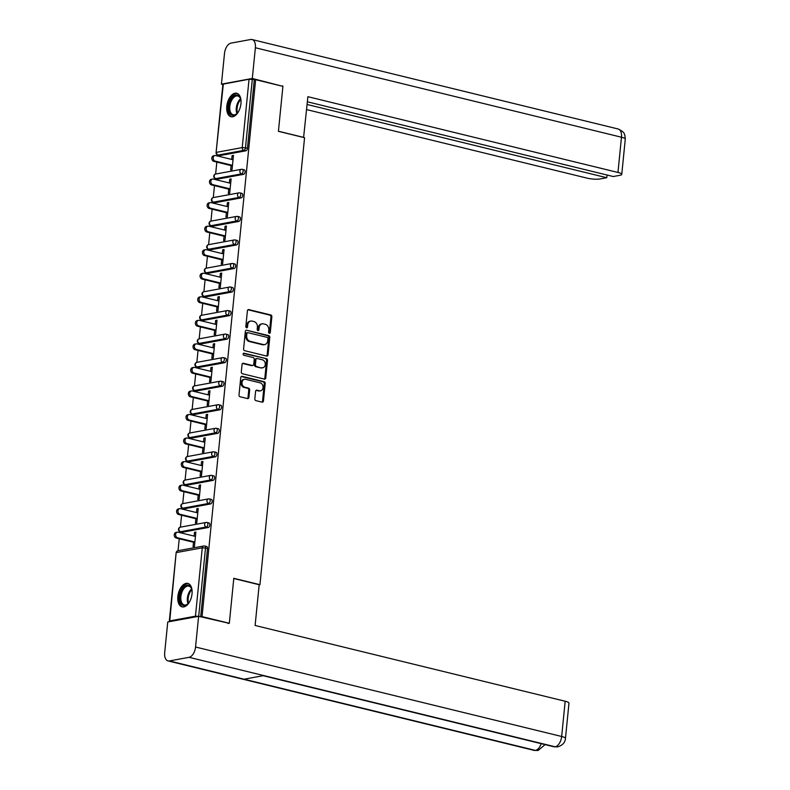 <?xml version="1.0" encoding="UTF-8"?>
<svg xmlns="http://www.w3.org/2000/svg" width="790" height="790" viewBox="0 0 790 790"><rect width="100%" height="100%" fill="white"/><g stroke="black" fill="none" stroke-linecap="round" stroke-linejoin="round"><path stroke-width="1.19" d="M269.331 333.311A1.067 0.849 79.6 0 0 270.289 332.481L271.859 316.741A1.521 1.225 79.6 0 0 270.782 314.963L248.781 309.591A1.521 1.225 79.6 0 0 247.408 310.766L245.838 326.507A1.067 0.849 79.6 0 0 247.556 326.932L247.754 324.887A4.868 3.901 79.6 0 1 250.786 321.066A4.868 3.901 79.6 0 1 252.138 321.105L253.975 321.56A4.868 3.901 79.6 0 1 257.412 327.248L257.204 329.292A1.067 0.849 79.6 0 0 258.923 329.707L259.12 327.672A4.868 3.901 79.6 0 1 262.152 323.841A4.868 3.901 79.6 0 1 263.505 323.88L265.341 324.334A4.868 3.901 79.6 0 1 268.778 330.032L268.58 332.067A1.067 0.849 79.6 0 0 269.331 333.311M269.143 333.242A1.067 0.849 79.6 0 0 269.38 332.649L270.95 316.909A1.521 1.225 79.6 0 0 269.874 315.131L247.932 309.769M246.401 327.682A1.067 0.849 79.6 0 0 246.648 327.1L246.845 325.055L247.754 324.887M257.767 330.457A1.067 0.849 79.6 0 0 258.014 329.874L258.212 327.84L259.12 327.672M192.029 593.843A12.077 6.774 -76.3 0 0 187.813 583.415A12.077 6.774 -76.3 0 0 177.859 596.45A12.077 6.774 -76.3 0 0 182.075 606.878A12.077 6.774 -76.3 0 0 192.029 593.843M240.95 103.688A12.077 6.774 -76.3 0 0 236.733 93.26A12.077 6.774 -76.3 0 0 226.789 106.294A12.077 6.774 -76.3 0 0 231.006 116.732A12.077 6.774 -76.3 0 0 240.95 103.688M254.834 398.851A1.521 1.225 79.6 0 0 255.911 400.629L262.082 402.14A1.521 1.225 79.6 0 0 263.455 400.955L265.193 383.476A1.521 1.225 79.6 0 0 264.127 381.698L242.125 376.317A1.521 1.225 79.6 0 0 240.753 377.501L239.005 394.98A1.521 1.225 79.6 0 0 240.081 396.758L247.537 398.585A1.521 1.225 79.6 0 0 248.909 397.4L249.65 389.924A1.521 1.225 79.6 0 0 248.583 388.137L244.88 387.238A4.069 3.269 79.6 0 1 241.987 383.17A4.069 3.269 79.6 0 1 244.544 379.279A4.069 3.269 79.6 0 1 245.67 379.309L260.157 382.854A4.069 3.269 79.6 0 1 263.05 386.922A4.069 3.269 79.6 0 1 260.493 390.813A4.069 3.269 79.6 0 1 259.367 390.774L256.947 390.191A1.521 1.225 79.6 0 0 255.585 391.366L254.834 398.851M255.634 79.681L282.909 86.347L278.416 131.318L304.565 137.707L259.95 584.699L233.8 578.31L229.317 623.28L202.042 616.615L255.634 79.681L252.286 79.444L245.463 147.809L247.448 148.293L254.271 79.938M266.684 356.073A1.521 1.225 79.6 0 0 268.047 354.888L269.795 337.409A1.521 1.225 79.6 0 0 268.719 335.632L246.717 330.25A1.521 1.225 79.6 0 0 245.344 331.435L243.606 348.913A1.521 1.225 79.6 0 0 244.683 350.691L266.684 356.073M267.494 360.447L265.756 377.926A1.521 1.225 79.6 0 1 264.383 379.101L242.382 373.729A1.521 1.225 79.6 0 1 241.306 371.952L242.056 364.466A1.521 1.225 79.6 0 1 243.419 363.281L252.346 365.464A1.521 1.225 79.6 0 0 253.718 364.279L254.212 359.322A1.521 1.225 79.6 0 0 253.136 357.544L243.843 355.273A1.067 0.849 79.6 0 1 244.051 353.199L266.418 358.66A1.521 1.225 79.6 0 1 267.494 360.447L266.585 360.605L264.848 378.084L265.756 377.926M259.169 584.847L259.95 584.699M223.353 83.967L216.085 152.559L222.908 84.194L249.048 79.237L252.286 79.444M229.317 623.28L228.093 623.508M202.042 616.615L200.828 616.842M198.468 616.328L195.456 616.18L169.761 620.9L169.317 621.128L170.067 621.552M195.456 616.18L202.28 547.816L176.585 552.536A2.321 1.866 -100.4 0 1 178.036 550.709L179.241 538.78M179.853 532.628L179.952 531.621M180.397 527.167L181.591 515.238M182.204 509.086L182.302 508.079M211.068 499.408A2.321 1.304 103.7 0 1 211.394 499.418A2.321 1.304 103.7 0 1 212.204 501.423A2.321 1.304 103.7 0 1 210.614 503.941L208.619 503.447L182.925 508.177A2.321 1.866 79.6 0 1 181.285 505.452A2.321 1.866 -100.4 0 1 182.737 503.625L183.942 491.696M184.554 485.544L184.653 484.537M185.097 480.083L186.292 468.154M186.904 462.002L187.003 460.995M215.769 452.324A2.321 1.304 103.7 0 1 216.095 452.334A2.321 1.304 103.7 0 1 216.904 454.339A2.321 1.304 103.7 0 1 215.315 456.857L213.32 456.363L187.625 461.093A2.321 1.866 79.6 0 1 185.986 458.368A2.321 1.866 -100.4 0 1 187.428 456.541L188.642 444.612M189.254 438.46L189.353 437.453M218.119 428.782A2.321 1.304 103.7 0 1 218.445 428.792A2.321 1.304 103.7 0 1 219.255 430.797A2.321 1.304 103.7 0 1 217.665 433.315L215.67 432.821L189.975 437.551A2.321 1.866 79.6 0 1 188.336 434.826A2.321 1.866 -100.4 0 1 189.778 432.999L190.992 421.07M191.605 414.918L191.703 413.911M192.148 409.457L193.333 397.528M193.955 391.376L194.054 390.369M222.82 381.698A2.321 1.304 103.7 0 1 223.145 381.708A2.321 1.304 103.7 0 1 223.955 383.713A2.321 1.304 103.7 0 1 222.365 386.231L220.37 385.737L194.676 390.467A2.321 1.866 79.6 0 1 193.036 387.752A2.321 1.866 -100.4 0 1 194.478 385.915L195.683 373.986M196.305 367.834L196.404 366.827M196.848 362.373L198.033 350.444M198.655 344.292L198.754 343.285M227.52 334.614A2.321 1.304 103.7 0 1 227.846 334.624A2.321 1.304 103.7 0 1 228.656 336.629A2.321 1.304 103.7 0 1 227.066 339.147L225.071 338.653L199.376 343.383A2.321 1.866 79.6 0 1 197.737 340.668A2.321 1.866 -100.4 0 1 199.179 338.831L200.383 326.902M201.006 320.75L201.104 319.743M229.87 311.072A2.321 1.304 103.7 0 1 230.196 311.082A2.321 1.304 103.7 0 1 231.006 313.087A2.321 1.304 103.7 0 1 229.416 315.605L227.421 315.111L201.727 319.841A2.321 1.866 79.6 0 1 200.087 317.126A2.321 1.866 -100.4 0 1 201.529 315.289L202.734 303.36M203.346 297.208L203.455 296.201M203.899 291.747L205.084 279.818M205.696 273.666L205.805 272.659M234.561 263.988A2.321 1.304 103.7 0 1 234.887 263.998A2.321 1.304 103.7 0 1 235.706 266.003A2.321 1.304 103.7 0 1 234.117 268.521L232.122 268.027L206.427 272.757A2.321 1.866 79.6 0 1 204.778 270.042A2.321 1.866 -100.4 0 1 206.23 268.205L207.434 256.276M208.047 250.124L208.155 249.117M208.6 244.663L209.785 232.734M210.397 226.582L210.505 225.575M210.95 221.121L212.135 209.192M212.747 203.04L212.846 202.033M241.612 193.362A2.321 1.304 103.7 0 1 241.938 193.372A2.321 1.304 103.7 0 1 242.747 195.377A2.321 1.304 103.7 0 1 241.167 197.895L239.173 197.411L213.478 202.131A2.321 1.866 79.6 0 1 211.829 199.416A2.321 1.866 -100.4 0 1 213.28 197.589L214.485 185.65M215.097 179.498L215.196 178.491M243.962 169.82A2.321 1.304 103.7 0 1 244.288 169.83A2.321 1.304 103.7 0 1 245.097 171.835A2.321 1.304 103.7 0 1 243.518 174.353L241.523 173.869L215.828 178.589A2.321 1.866 79.6 0 1 214.179 175.874A2.321 1.866 -100.4 0 1 215.631 174.047L216.835 162.108M217.447 155.956L217.546 154.949M233.406 155.956L232.102 155.64L233.465 155.383L232.033 169.722L230.67 169.969L231.105 165.594M232.102 155.64L231.717 159.442M206.368 546.492A2.321 1.304 103.7 0 1 206.694 546.502A2.321 1.304 103.7 0 1 207.503 548.507L205.509 548.023L198.695 616.319M200.69 616.812L207.503 548.507M247.448 148.293A2.321 1.304 103.7 0 1 245.858 150.811L220.163 155.531A2.321 1.304 103.7 0 1 219.837 155.531A2.321 1.304 103.7 0 1 219.551 155.383M208.718 522.95A2.321 1.304 103.7 0 1 209.044 522.96A2.321 1.304 103.7 0 1 209.854 524.965A2.321 1.304 103.7 0 1 208.264 527.483L182.569 532.203A2.321 1.304 103.7 0 1 182.243 532.193A2.321 1.304 103.7 0 1 181.947 532.055M210.614 503.941L184.919 508.661A2.321 1.304 103.7 0 1 184.593 508.651A2.321 1.304 103.7 0 1 184.297 508.513M213.419 475.866A2.321 1.304 103.7 0 1 213.744 475.876A2.321 1.304 103.7 0 1 214.554 477.881A2.321 1.304 103.7 0 1 212.964 480.399L187.269 485.119A2.321 1.304 103.7 0 1 186.944 485.109A2.321 1.304 103.7 0 1 186.647 484.971M215.315 456.857L189.62 461.577A2.321 1.304 103.7 0 1 189.294 461.577A2.321 1.304 103.7 0 1 188.998 461.429M217.665 433.315L191.97 438.035A2.321 1.304 103.7 0 1 191.644 438.035A2.321 1.304 103.7 0 1 191.348 437.887M220.469 405.24A2.321 1.304 103.7 0 1 220.795 405.25A2.321 1.304 103.7 0 1 221.605 407.255A2.321 1.304 103.7 0 1 220.015 409.773L194.32 414.493A2.321 1.304 103.7 0 1 193.994 414.493A2.321 1.304 103.7 0 1 193.698 414.345M222.365 386.231L196.671 390.951A2.321 1.304 103.7 0 1 196.345 390.951A2.321 1.304 103.7 0 1 196.048 390.803M225.17 358.156A2.321 1.304 103.7 0 1 225.496 358.166A2.321 1.304 103.7 0 1 226.305 360.171A2.321 1.304 103.7 0 1 224.716 362.689L199.021 367.409A2.321 1.304 103.7 0 1 198.695 367.409A2.321 1.304 103.7 0 1 198.399 367.261M227.066 339.147L201.371 343.867A2.321 1.304 103.7 0 1 201.045 343.867A2.321 1.304 103.7 0 1 200.749 343.719M229.416 315.605L203.721 320.325A2.321 1.304 103.7 0 1 203.395 320.325A2.321 1.304 103.7 0 1 203.099 320.177M232.221 287.53A2.321 1.304 103.7 0 1 232.536 287.54A2.321 1.304 103.7 0 1 233.356 289.545A2.321 1.304 103.7 0 1 231.766 292.063L206.072 296.783A2.321 1.304 103.7 0 1 205.746 296.783A2.321 1.304 103.7 0 1 205.449 296.635M234.117 268.521L208.412 273.241A2.321 1.304 103.7 0 1 208.096 273.241A2.321 1.304 103.7 0 1 207.8 273.093M236.911 240.446A2.321 1.304 103.7 0 1 237.237 240.456A2.321 1.304 103.7 0 1 238.047 242.461A2.321 1.304 103.7 0 1 236.467 244.979L210.762 249.699A2.321 1.304 103.7 0 1 210.436 249.699A2.321 1.304 103.7 0 1 210.15 249.551M239.261 216.904A2.321 1.304 103.7 0 1 239.587 216.914A2.321 1.304 103.7 0 1 240.397 218.919A2.321 1.304 103.7 0 1 238.817 221.437L213.112 226.157A2.321 1.304 103.7 0 1 212.786 226.157A2.321 1.304 103.7 0 1 212.5 226.009M241.167 197.895L215.463 202.615A2.321 1.304 103.7 0 1 215.137 202.615A2.321 1.304 103.7 0 1 214.85 202.467M243.518 174.353L217.813 179.073A2.321 1.304 103.7 0 1 217.487 179.073A2.321 1.304 103.7 0 1 217.201 178.925M228.754 189.136L228.32 193.511L229.683 193.264L231.114 178.925L229.752 179.182L229.367 182.984M226.404 212.678L225.97 217.053L227.332 216.806L228.764 202.467L227.401 202.724L227.016 206.526M224.054 236.22L223.619 240.595L224.982 240.348L226.414 226.009L225.051 226.266L224.666 230.068M221.704 259.762L221.269 264.137L222.632 263.89L224.064 249.551L222.701 249.808L222.316 253.61M219.353 283.304L218.919 287.678L220.282 287.432L221.714 273.093L220.351 273.35L219.976 277.152M217.003 306.846L216.569 311.221L217.931 310.974L219.363 296.635L218 296.892L217.625 300.694M214.653 330.388L214.218 334.762L215.581 334.516L217.013 320.177L215.65 320.434L215.275 324.236M212.303 353.93L211.868 358.305L213.231 358.058L214.663 343.719L213.3 343.976L212.925 347.778M209.962 377.472L209.518 381.847L210.881 381.6L212.312 367.261L210.95 367.518L210.575 371.32M207.612 401.014L207.168 405.389L208.53 405.142L209.962 390.803L208.6 391.06L208.224 394.862M205.262 424.556L204.817 428.931L206.18 428.684L207.612 414.345L206.249 414.602L205.874 418.404M202.911 448.098L202.467 452.473L203.83 452.226L205.262 437.887L203.899 438.144L203.524 441.946M200.561 471.64L200.117 476.015L201.48 475.768L202.911 461.429L201.549 461.686L201.174 465.488M198.211 495.182L197.776 499.557L199.129 499.31L200.561 484.971L199.198 485.218L198.823 489.03M195.861 518.724L195.426 523.099L196.779 522.852L198.211 508.513L196.848 508.76L196.473 512.572M193.511 542.266L193.076 546.64L194.439 546.394L195.861 532.055L194.508 532.302L194.123 536.114M229.752 179.182L231.055 179.498M227.401 202.724L228.705 203.04M225.051 226.266L226.355 226.582M222.701 249.808L224.005 250.124M220.351 273.35L221.654 273.666M218 296.892L219.304 297.208M215.65 320.434L216.954 320.75M213.3 343.976L214.603 344.292M210.95 367.518L212.253 367.834M208.6 391.06L209.903 391.376M206.249 414.602L207.553 414.918M203.899 438.144L205.203 438.46M201.549 461.686L202.862 462.002M199.198 485.218L200.512 485.544M196.848 508.76L198.162 509.086M194.508 532.302L195.811 532.628M262.152 323.841L261.243 324.009A4.868 3.901 79.6 0 0 258.212 327.84M250.786 321.066L249.877 321.234A4.868 3.901 79.6 0 0 246.845 325.055M266.625 356.053A1.521 1.225 79.6 0 0 267.139 355.056L268.886 337.577A1.521 1.225 79.6 0 0 267.81 335.799L246.717 330.25M267.919 338.624A1.067 0.849 79.6 0 0 267.168 337.37L247.853 332.659A1.067 0.849 79.6 0 0 246.895 333.479L246.687 335.632A4.868 3.901 79.6 0 0 250.124 341.329L263.327 344.549A4.868 3.901 79.6 0 0 264.68 344.598A4.868 3.901 79.6 0 0 267.711 340.767L267.919 338.624M246.944 332.817A1.067 0.849 79.6 0 0 245.986 333.647L246.895 333.479M264.68 344.598L263.771 344.766A4.868 3.901 79.6 0 1 262.418 344.716L249.215 341.497A4.868 3.901 79.6 0 1 245.779 335.799L245.986 333.647M264.324 379.091A1.521 1.225 79.6 0 0 264.848 378.084M242.57 363.469L251.437 365.632A1.521 1.225 79.6 0 0 251.862 365.642L252.77 365.484M243.35 353.416L266.418 358.66M261.609 367.725A4.069 3.269 79.6 0 0 262.734 367.765A4.069 3.269 79.6 0 0 265.292 363.874A4.069 3.269 79.6 0 0 262.399 359.806L257.293 358.551A1.521 1.225 79.6 0 0 255.921 359.736L255.427 364.704A1.521 1.225 79.6 0 0 256.503 366.481L260.7 367.893A4.069 3.269 79.6 0 0 261.826 367.933L262.734 367.765M256.385 358.719A1.521 1.225 79.6 0 0 255.012 359.904L255.921 359.736M260.7 367.893L255.595 366.649A1.521 1.225 79.6 0 1 254.518 364.871L255.012 359.904M266.585 360.605A1.521 1.225 79.6 0 0 265.509 358.828M260.493 390.813L259.584 390.981A4.069 3.269 79.6 0 1 258.458 390.941L256.098 390.369M244.544 379.279L243.636 379.447A4.069 3.269 79.6 0 0 241.078 383.338A4.069 3.269 79.6 0 0 243.972 387.406L244.88 387.238M247.487 398.575A1.521 1.225 79.6 0 0 248.001 397.568L248.741 390.092A1.521 1.225 79.6 0 0 247.675 388.305L243.972 387.406M262.033 402.13A1.521 1.225 79.6 0 0 262.547 401.123L264.285 383.644A1.521 1.225 79.6 0 0 263.218 381.866L241.266 376.504M215.226 161.13L213.863 161.377A2.864 2.301 -100.4 0 1 211.819 158.514A2.864 2.301 -100.4 0 1 213.616 155.768L214.979 155.521A2.864 2.301 79.6 0 0 213.181 158.267A2.864 2.301 79.6 0 0 215.226 161.13L232.467 165.347M233.02 159.758L215.779 155.551A2.864 2.301 79.6 0 0 214.979 155.521M213.863 161.377L232.408 165.92M212.875 184.672L211.513 184.919A2.864 2.301 -100.4 0 1 209.469 182.056A2.864 2.301 -100.4 0 1 211.266 179.31L212.629 179.063A2.864 2.301 79.6 0 0 210.831 181.809A2.864 2.301 79.6 0 0 212.875 184.672L230.117 188.889M230.68 183.3L213.428 179.093A2.864 2.301 79.6 0 0 212.629 179.063M211.513 184.919L230.058 189.462M210.525 208.214L209.162 208.461A2.864 2.301 -100.4 0 1 207.118 205.597A2.864 2.301 -100.4 0 1 208.916 202.852L210.278 202.605A2.864 2.301 79.6 0 0 208.481 205.351A2.864 2.301 79.6 0 0 210.525 208.214L227.767 212.431M228.33 206.842L211.078 202.635A2.864 2.301 79.6 0 0 210.278 202.605M209.162 208.461L227.708 213.004M208.175 231.756L206.812 232.003A2.864 2.301 -100.4 0 1 204.768 229.139A2.864 2.301 -100.4 0 1 206.565 226.394L207.928 226.147A2.864 2.301 79.6 0 0 206.131 228.893A2.864 2.301 79.6 0 0 208.175 231.756L225.417 235.973M225.98 230.384L208.728 226.177A2.864 2.301 79.6 0 0 207.928 226.147M206.812 232.003L225.357 236.546M205.825 255.298L204.462 255.545A2.864 2.301 -100.4 0 1 202.418 252.681A2.864 2.301 -100.4 0 1 204.225 249.936L205.578 249.689A2.864 2.301 79.6 0 0 203.781 252.435A2.864 2.301 79.6 0 0 205.825 255.298L223.066 259.515M223.629 253.926L206.378 249.719A2.864 2.301 79.6 0 0 205.578 249.689M204.462 255.545L223.007 260.088M203.474 278.84L202.112 279.087A2.864 2.301 -100.4 0 1 200.067 276.224A2.864 2.301 -100.4 0 1 201.875 273.478L203.228 273.231A2.864 2.301 79.6 0 0 201.43 275.977A2.864 2.301 79.6 0 0 203.474 278.84L220.716 283.057M221.279 277.468L204.027 273.261A2.864 2.301 79.6 0 0 203.228 273.231M202.112 279.087L220.657 283.63M238.61 111.439A10.448 5.866 103.7 0 1 236.901 113.651A10.448 5.866 103.7 0 1 229.051 111.311A10.448 5.866 103.7 0 1 232.517 97.15A10.448 5.866 103.7 0 1 240.545 98.71A10.448 5.866 103.7 0 1 240.683 99.165A10.448 5.866 103.7 0 1 241.049 101.466M240.644 99.046A9.678 5.431 -76.3 0 0 237.78 95.985A9.678 5.431 -76.3 0 0 231.529 100.537A9.678 5.431 -76.3 0 0 230.097 111.015A9.678 5.431 -76.3 0 0 233.188 114.787A9.678 5.431 -76.3 0 0 237.138 113.405M237.494 93.536A11.998 6.735 -76.3 0 0 229.87 99.392A11.998 6.735 -76.3 0 0 228.192 112.21A11.998 6.735 -76.3 0 0 231.796 116.831M189.689 601.595A10.448 5.866 103.7 0 1 187.981 603.797A10.448 5.866 103.7 0 1 180.12 601.457A10.448 5.866 103.7 0 1 183.596 587.306A10.448 5.866 103.7 0 1 191.624 588.866A10.448 5.866 103.7 0 1 191.753 589.32A10.448 5.866 103.7 0 1 192.118 591.621M191.723 589.202A9.678 5.431 -76.3 0 0 188.859 586.14A9.678 5.431 -76.3 0 0 182.599 590.693A9.678 5.431 -76.3 0 0 181.177 601.16A9.678 5.431 -76.3 0 0 184.268 604.942A9.678 5.431 -76.3 0 0 188.218 603.55M188.563 583.682A11.998 6.735 -76.3 0 0 180.94 589.547A11.998 6.735 -76.3 0 0 179.261 602.355A11.998 6.735 -76.3 0 0 182.875 606.987M303.597 137.47L307.893 96.686L617.958 172.457L621.473 137.223L255.377 47.756L252.306 78.467L282.781 86.317M278.426 131.229L303.824 137.43M306.599 109.593L587.088 178.135A9.292 1.876 -174.3 0 0 600.005 178.965L606.769 177.72L307.113 104.487M255.377 47.756A9.52 5.342 -76.3 0 0 252.05 39.53A9.52 5.342 -76.3 0 0 250.716 39.5L231.006 43.124A9.52 5.342 -76.3 0 0 224.498 53.434L221.437 84.145L252.306 78.467M307.379 101.791L613.218 176.535L619.982 175.291A9.292 1.876 -174.3 0 0 621.76 174.383A9.292 1.876 -174.3 0 0 617.958 172.457M607.046 175.025L606.769 177.72M281.872 86.09L282.82 85.922M221.437 84.145L222.879 84.491M233.781 578.517L259.179 584.728L255.111 625.473L565.176 701.244A9.292 1.876 5.7 0 1 568.978 703.169L565.462 738.413A9.292 1.876 5.7 0 0 561.66 736.487L565.176 701.244M169.346 660.944L244.061 679.202L263.761 675.578L189.047 657.32L169.346 660.944A9.52 5.342 -76.3 0 1 168.013 660.914A9.52 5.342 -76.3 0 1 164.685 652.688L167.747 621.987L198.626 616.309L229.179 623.31M189.047 657.32A9.52 5.342 -76.3 0 0 195.555 647.02L198.626 616.309M263.119 675.697L553.859 746.757A9.52 5.342 -76.3 0 0 555.153 746.787L557.74 746.876C562.559 745.335 565.136 742.511 565.462 738.413M168.013 660.914L534.109 750.382A9.52 5.342 -76.3 0 0 535.452 750.411L538.108 750.48L545.09 744.615M201.124 302.382L199.761 302.629A2.864 2.301 -100.4 0 1 197.717 299.766A2.864 2.301 -100.4 0 1 199.524 297.02L200.887 296.773A2.864 2.301 79.6 0 0 199.08 299.519A2.864 2.301 79.6 0 0 201.124 302.382L218.366 306.599M218.929 301.01L201.677 296.803A2.864 2.301 79.6 0 0 200.887 296.773M199.761 302.629L218.317 307.172M198.774 325.924L197.411 326.171A2.864 2.301 -100.4 0 1 195.367 323.308A2.864 2.301 -100.4 0 1 197.174 320.562L198.537 320.315A2.864 2.301 79.6 0 0 196.73 323.061A2.864 2.301 79.6 0 0 198.774 325.924L216.016 330.141M216.578 324.552L199.327 320.345A2.864 2.301 79.6 0 0 198.537 320.315M197.411 326.171L215.966 330.714M196.424 349.466L195.061 349.713A2.864 2.301 -100.4 0 1 193.027 346.85A2.864 2.301 -100.4 0 1 194.824 344.104L196.187 343.857A2.864 2.301 79.6 0 0 194.38 346.603A2.864 2.301 79.6 0 0 196.424 349.466L213.665 353.683M214.228 348.094L196.977 343.887A2.864 2.301 79.6 0 0 196.187 343.857M195.061 349.713L213.616 354.246M194.073 373.008L192.711 373.255A2.864 2.301 -100.4 0 1 190.676 370.392A2.864 2.301 -100.4 0 1 192.474 367.646L193.836 367.399A2.864 2.301 79.6 0 0 192.029 370.145A2.864 2.301 79.6 0 0 194.073 373.008L211.315 377.225M211.878 371.636L194.626 367.429A2.864 2.301 79.6 0 0 193.836 367.399M192.711 373.255L211.266 377.788M191.723 396.55L190.36 396.797A2.864 2.301 -100.4 0 1 188.326 393.934A2.864 2.301 -100.4 0 1 190.123 391.188L191.486 390.941A2.864 2.301 79.6 0 0 189.689 393.687A2.864 2.301 79.6 0 0 191.723 396.55L208.965 400.767M209.528 395.178L192.276 390.971A2.864 2.301 79.6 0 0 191.486 390.941M190.36 396.797L208.916 401.33M189.373 420.092L188.01 420.339A2.864 2.301 -100.4 0 1 185.976 417.476A2.864 2.301 -100.4 0 1 187.773 414.73L189.136 414.483A2.864 2.301 79.6 0 0 187.339 417.229A2.864 2.301 79.6 0 0 189.373 420.092L206.625 424.309M207.178 418.72L189.926 414.513A2.864 2.301 79.6 0 0 189.136 414.483M188.01 420.339L206.565 424.872M187.023 443.634L185.66 443.881A2.864 2.301 -100.4 0 1 183.626 441.018A2.864 2.301 -100.4 0 1 185.423 438.272L186.786 438.025A2.864 2.301 79.6 0 0 184.988 440.771A2.864 2.301 79.6 0 0 187.023 443.634L204.274 447.851M204.827 442.262L187.586 438.055A2.864 2.301 79.6 0 0 186.786 438.025M185.66 443.881L204.215 448.414M184.672 467.176L183.31 467.423A2.864 2.301 -100.4 0 1 181.275 464.56A2.864 2.301 -100.4 0 1 183.073 461.814L184.435 461.567A2.864 2.301 79.6 0 0 182.638 464.313A2.864 2.301 79.6 0 0 184.672 467.176L201.924 471.393M202.477 465.804L185.235 461.597A2.864 2.301 79.6 0 0 184.435 461.567M183.31 467.423L201.865 471.956M182.322 490.718L180.959 490.965A2.864 2.301 -100.4 0 1 178.925 488.101A2.864 2.301 -100.4 0 1 180.722 485.356L182.085 485.109A2.864 2.301 79.6 0 0 180.288 487.855A2.864 2.301 79.6 0 0 182.322 490.718L199.574 494.935M200.127 489.346L182.885 485.129A2.864 2.301 79.6 0 0 182.085 485.109M180.959 490.965L199.514 495.498M179.972 514.26L178.609 514.507A2.864 2.301 -100.4 0 1 176.575 511.644A2.864 2.301 -100.4 0 1 178.372 508.898L179.735 508.651A2.864 2.301 79.6 0 0 177.938 511.397A2.864 2.301 79.6 0 0 179.972 514.26L197.224 518.477M197.776 512.888L180.535 508.671A2.864 2.301 79.6 0 0 179.735 508.651M178.609 514.507L197.164 519.04M177.622 537.802L176.259 538.049A2.864 2.301 -100.4 0 1 174.225 535.186A2.864 2.301 -100.4 0 1 176.022 532.44L177.385 532.193A2.864 2.301 79.6 0 0 175.587 534.939A2.864 2.301 79.6 0 0 177.622 537.802L194.873 542.019M195.426 536.43L178.185 532.213A2.864 2.301 79.6 0 0 177.385 532.193M176.259 538.049L194.814 542.582M269.38 332.649L270.289 332.481M246.648 327.1L247.556 326.932M258.014 329.874L258.923 329.707M245.858 150.811L243.873 150.327L218.168 155.047A2.321 1.866 79.6 0 1 216.529 152.332L242.224 147.602L249.048 79.237M242.224 147.602L245.463 147.809A2.321 1.304 103.7 0 1 243.873 150.327A2.321 1.866 79.6 0 1 242.224 147.602M206.694 546.502L204.699 546.018A2.321 1.304 -76.3 0 1 205.509 548.023L202.28 547.816A2.321 1.866 -100.4 0 1 203.731 545.989L178.036 550.709A2.321 2.321 0 0 0 176.14 552.763L169.761 620.9M219.837 155.531L217.852 155.037A2.321 1.304 -76.3 0 0 218.168 155.047L220.163 155.531M244.288 169.83L242.293 169.346A2.321 2.321 0 0 0 241.325 169.317A2.321 1.866 -100.4 0 0 239.883 171.144A2.321 1.866 79.6 0 0 241.523 173.869A2.321 1.304 103.7 0 0 243.113 171.351A2.321 1.304 -76.3 0 0 242.293 169.346A2.321 1.304 -76.3 0 0 241.977 169.337A2.321 1.866 -100.4 0 0 241.325 169.317L215.631 174.047A2.321 2.321 0 0 0 215.502 178.58A2.321 1.304 -76.3 0 0 215.828 178.589L217.813 179.073M215.137 202.615L213.152 202.122A2.321 1.304 -76.3 0 0 213.478 202.131L215.463 202.615M238.817 221.437L236.822 220.943L211.128 225.673L213.112 226.157M236.467 244.979L234.472 244.485L208.777 249.215L210.762 249.699M208.096 273.241L206.101 272.748A2.321 1.304 -76.3 0 0 206.427 272.757L208.412 273.241M231.766 292.063L229.772 291.569L204.077 296.299L206.072 296.783M203.395 320.325L201.401 319.832A2.321 1.304 -76.3 0 0 201.727 319.841L203.721 320.325M201.045 343.867L199.05 343.374A2.321 1.304 -76.3 0 0 199.376 343.383L201.371 343.867M224.716 362.689L222.721 362.195L197.026 366.925L199.021 367.409M196.345 390.951L194.35 390.457A2.321 1.304 -76.3 0 0 194.676 390.467L196.671 390.951M220.015 409.773L218.02 409.279L192.326 414.009L194.32 414.493M191.644 438.035L189.649 437.541A2.321 1.304 -76.3 0 0 189.975 437.551L191.97 438.035M189.294 461.577L187.299 461.084A2.321 1.304 -76.3 0 0 187.625 461.093L189.62 461.577M212.964 480.399L210.969 479.905L185.275 484.635L187.269 485.119M184.593 508.651L182.599 508.168A2.321 1.304 -76.3 0 0 182.925 508.177L184.919 508.661M208.264 527.483L206.269 526.989L180.574 531.719L182.569 532.203M241.938 193.372L239.953 192.888A2.321 2.321 0 0 0 238.975 192.859A2.321 1.866 -100.4 0 0 237.533 194.686A2.321 1.866 79.6 0 0 239.173 197.411A2.321 1.304 103.7 0 0 240.762 194.893A2.321 1.304 -76.3 0 0 239.953 192.888A2.321 1.304 -76.3 0 0 239.627 192.879A2.321 1.866 -100.4 0 0 238.975 192.859L213.28 197.589A2.321 2.321 0 0 0 213.152 202.122M239.587 216.914L237.602 216.43A2.321 2.321 0 0 0 236.625 216.401A2.321 1.866 -100.4 0 0 235.183 218.228A2.321 1.866 79.6 0 0 236.822 220.943A2.321 1.304 103.7 0 0 238.412 218.435A2.321 1.304 -76.3 0 0 237.602 216.43A2.321 1.304 -76.3 0 0 237.276 216.421A2.321 1.866 -100.4 0 0 236.625 216.401L210.93 221.131A2.321 2.321 0 0 0 210.802 225.664A2.321 1.304 -76.3 0 0 211.128 225.673A2.321 1.866 79.6 0 1 209.478 222.958A2.321 1.866 -100.4 0 1 210.93 221.131M237.237 240.456L235.252 239.972A2.321 2.321 0 0 0 234.275 239.943A2.321 1.866 -100.4 0 0 232.833 241.77A2.321 1.866 79.6 0 0 234.472 244.485A2.321 1.304 103.7 0 0 236.062 241.977A2.321 1.304 -76.3 0 0 235.252 239.972A2.321 1.304 -76.3 0 0 234.926 239.963A2.321 1.866 -100.4 0 0 234.275 239.943L208.58 244.663A2.321 2.321 0 0 0 208.451 249.206A2.321 1.304 -76.3 0 0 208.777 249.215A2.321 1.866 79.6 0 1 207.128 246.5A2.321 1.866 -100.4 0 1 208.58 244.663M234.887 263.998L232.902 263.514A2.321 2.321 0 0 0 231.924 263.485A2.321 1.866 -100.4 0 0 230.483 265.312A2.321 1.866 79.6 0 0 232.122 268.027A2.321 1.304 103.7 0 0 233.712 265.519A2.321 1.304 -76.3 0 0 232.902 263.514A2.321 1.304 -76.3 0 0 232.576 263.505A2.321 1.866 -100.4 0 0 231.924 263.485L206.23 268.205A2.321 2.321 0 0 0 206.101 272.748M232.536 287.54L230.552 287.056A2.321 2.321 0 0 0 229.574 287.027A2.321 1.866 -100.4 0 0 228.132 288.854A2.321 1.866 79.6 0 0 229.772 291.569A2.321 1.304 103.7 0 0 231.361 289.061A2.321 1.304 -76.3 0 0 230.552 287.056A2.321 1.304 -76.3 0 0 230.226 287.047A2.321 1.866 -100.4 0 0 229.574 287.027L203.879 291.747A2.321 2.321 0 0 0 203.751 296.29A2.321 1.304 -76.3 0 0 204.077 296.299A2.321 1.866 79.6 0 1 202.428 293.584A2.321 1.866 -100.4 0 1 203.879 291.747M230.196 311.082L228.201 310.598A2.321 2.321 0 0 0 227.224 310.569A2.321 1.866 -100.4 0 0 225.782 312.396A2.321 1.866 79.6 0 0 227.421 315.111A2.321 1.304 103.7 0 0 229.011 312.603A2.321 1.304 -76.3 0 0 228.201 310.598A2.321 1.304 -76.3 0 0 227.875 310.589A2.321 1.866 -100.4 0 0 227.224 310.569L201.529 315.289A2.321 2.321 0 0 0 201.401 319.832M227.846 334.624L225.851 334.14A2.321 2.321 0 0 0 224.874 334.111A2.321 1.866 -100.4 0 0 223.432 335.938A2.321 1.866 79.6 0 0 225.071 338.653A2.321 1.304 103.7 0 0 226.661 336.145A2.321 1.304 -76.3 0 0 225.851 334.14A2.321 1.304 -76.3 0 0 225.525 334.131A2.321 1.866 -100.4 0 0 224.874 334.111L199.179 338.831A2.321 2.321 0 0 0 199.05 343.374M225.496 358.166L223.501 357.682A2.321 2.321 0 0 0 222.523 357.653A2.321 1.866 -100.4 0 0 221.082 359.48A2.321 1.866 79.6 0 0 222.721 362.195A2.321 1.304 103.7 0 0 224.311 359.687A2.321 1.304 -76.3 0 0 223.501 357.682A2.321 1.304 -76.3 0 0 223.175 357.673A2.321 1.866 -100.4 0 0 222.523 357.653L196.828 362.373A2.321 2.321 0 0 0 196.7 366.916A2.321 1.304 -76.3 0 0 197.026 366.925A2.321 1.866 79.6 0 1 195.387 364.21A2.321 1.866 -100.4 0 1 196.828 362.373M223.145 381.708L221.151 381.224A2.321 2.321 0 0 0 220.183 381.195A2.321 1.866 -100.4 0 0 218.731 383.022A2.321 1.866 79.6 0 0 220.37 385.737A2.321 1.304 103.7 0 0 221.96 383.229A2.321 1.304 -76.3 0 0 221.151 381.224A2.321 1.304 -76.3 0 0 220.825 381.215A2.321 1.866 -100.4 0 0 220.183 381.195L194.478 385.915A2.321 2.321 0 0 0 194.35 390.457M220.795 405.25L218.8 404.766A2.321 2.321 0 0 0 217.833 404.737A2.321 1.866 -100.4 0 0 216.381 406.564A2.321 1.866 79.6 0 0 218.02 409.279A2.321 1.304 103.7 0 0 219.61 406.771A2.321 1.304 -76.3 0 0 218.8 404.766A2.321 1.304 -76.3 0 0 218.475 404.757A2.321 1.866 -100.4 0 0 217.833 404.737L192.128 409.457A2.321 2.321 0 0 0 192 414A2.321 1.304 -76.3 0 0 192.326 414.009A2.321 1.866 79.6 0 1 190.686 411.294A2.321 1.866 -100.4 0 1 192.128 409.457M218.445 428.792L216.45 428.308A2.321 2.321 0 0 0 215.482 428.279A2.321 1.866 -100.4 0 0 214.031 430.106A2.321 1.866 79.6 0 0 215.67 432.821A2.321 1.304 103.7 0 0 217.26 430.313A2.321 1.304 -76.3 0 0 216.45 428.308A2.321 1.304 -76.3 0 0 216.124 428.299A2.321 1.866 -100.4 0 0 215.482 428.279L189.778 432.999A2.321 2.321 0 0 0 189.649 437.541M216.095 452.334L214.1 451.85A2.321 2.321 0 0 0 213.132 451.821A2.321 1.866 -100.4 0 0 211.681 453.648A2.321 1.866 79.6 0 0 213.32 456.363A2.321 1.304 103.7 0 0 214.91 453.855A2.321 1.304 -76.3 0 0 214.1 451.85A2.321 1.304 -76.3 0 0 213.774 451.841A2.321 1.866 -100.4 0 0 213.132 451.821L187.428 456.541A2.321 2.321 0 0 0 187.299 461.084M213.744 475.876L211.75 475.392A2.321 2.321 0 0 0 210.782 475.363A2.321 1.866 -100.4 0 0 209.33 477.19A2.321 1.866 79.6 0 0 210.969 479.905A2.321 1.304 103.7 0 0 212.559 477.397A2.321 1.304 -76.3 0 0 211.75 475.392A2.321 1.304 -76.3 0 0 211.424 475.382A2.321 1.866 -100.4 0 0 210.782 475.363L185.077 480.083A2.321 2.321 0 0 0 184.949 484.625A2.321 1.304 -76.3 0 0 185.275 484.635A2.321 1.866 79.6 0 1 183.636 481.91A2.321 1.866 -100.4 0 1 185.077 480.083M211.394 499.418L209.399 498.934A2.321 2.321 0 0 0 208.432 498.905A2.321 1.866 -100.4 0 0 206.98 500.732A2.321 1.866 79.6 0 0 208.619 503.447A2.321 1.304 103.7 0 0 210.209 500.939A2.321 1.304 -76.3 0 0 209.399 498.934A2.321 1.304 -76.3 0 0 209.073 498.925A2.321 1.866 -100.4 0 0 208.432 498.905L182.737 503.625A2.321 2.321 0 0 0 182.599 508.168M209.044 522.96L207.049 522.476A2.321 2.321 0 0 0 206.081 522.447A2.321 1.866 -100.4 0 0 204.63 524.274A2.321 1.866 79.6 0 0 206.269 526.989A2.321 1.304 103.7 0 0 207.859 524.481A2.321 1.304 -76.3 0 0 207.049 522.476A2.321 1.304 -76.3 0 0 206.723 522.467A2.321 1.866 -100.4 0 0 206.081 522.447L180.387 527.167A2.321 2.321 0 0 0 180.248 531.71A2.321 1.304 -76.3 0 0 180.574 531.719A2.321 1.866 79.6 0 1 178.935 528.994A2.321 1.866 -100.4 0 1 180.387 527.167M204.699 546.018A2.321 1.304 -76.3 0 0 204.373 546.009A2.321 1.866 -100.4 0 0 203.731 545.989A2.321 2.321 0 0 1 204.699 546.018M247.971 309.739L248.781 309.591M269.874 315.131L270.782 314.963M270.95 316.909L271.859 316.741M267.81 335.799L268.719 335.632M268.886 337.577L269.795 337.409M267.139 355.056L268.047 354.888M245.779 335.799L246.687 335.632M249.215 341.497L250.124 341.329M262.418 344.716L263.327 344.549M242.609 363.43L243.419 363.281M251.437 365.632L252.346 365.464M243.488 353.298L244.051 353.199M254.518 364.871L255.427 364.704M255.595 366.649L256.503 366.481M256.138 390.339L256.947 390.191M258.458 390.941L259.367 390.774M247.675 388.305L248.583 388.137M248.741 390.092L249.65 389.924M248.001 397.568L248.909 397.4M241.306 376.465L242.125 376.317M263.218 381.866L264.127 381.698M264.285 383.644L265.193 383.476M262.547 401.123L263.455 400.955M236.921 113.592A9.678 5.431 103.7 0 1 236.585 112.595A9.678 5.431 103.7 0 1 240.545 98.77M240.782 99.58A9.362 5.254 -76.3 0 0 237.385 112.565A9.362 5.254 -76.3 0 0 237.504 112.99M188 603.748A9.678 5.431 103.7 0 1 187.665 602.75A9.678 5.431 103.7 0 1 191.614 588.925M191.861 589.735A9.362 5.254 -76.3 0 0 188.455 602.711A9.362 5.254 -76.3 0 0 188.583 603.135M621.76 174.383L625.275 139.149A9.292 1.876 5.7 0 0 621.473 137.223A9.52 5.342 -76.3 0 0 618.155 128.997L252.05 39.53M195.555 647.02L561.66 736.487A9.52 5.342 -76.3 0 1 555.153 746.787L263.761 675.578M541.17 743.647A9.52 5.342 -76.3 0 1 535.452 750.411L244.061 679.202M176.14 552.763L169.317 621.128M216.085 152.559A2.321 2.321 0 0 0 217.852 155.037M217.487 179.073L215.502 178.58M212.786 226.157L210.802 225.664M210.436 249.699L208.451 249.206M205.746 296.783L203.751 296.29M198.695 367.409L196.7 366.916M193.994 414.493L192 414M186.944 485.109L184.949 484.625M182.243 532.193L180.248 531.71M246.658 332.807L247.556 332.649M255.96 358.709L256.869 358.541M625.275 139.149L624.87 135.287C623.833 134.172 625.887 132.76 618.155 128.997M557.661 746.886L553.859 746.757M538.03 750.5L534.109 750.382"/></g></svg>
